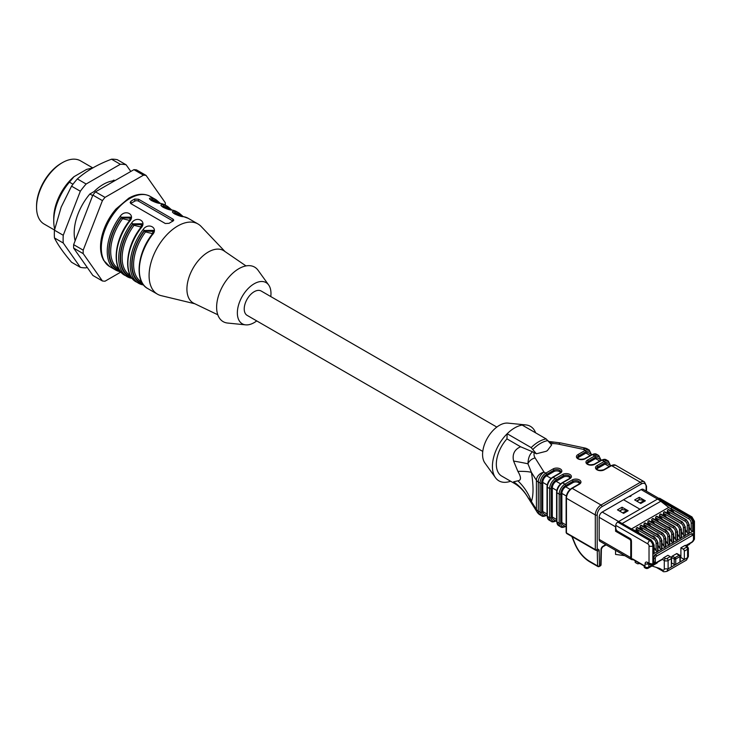 <?xml version="1.0" encoding="UTF-8"?>
<svg xmlns="http://www.w3.org/2000/svg" width="731" height="731" viewBox="0 0 731 731"><rect width="100%" height="100%" fill="white"/><g stroke="black" fill="none" stroke-linecap="round" stroke-linejoin="round"><path stroke-width="1.1" d="M194.848 303.767L161.167 295.644A40.534 23.401 -60 0 1 157.476 294.182A40.534 23.401 -60 0 1 149.087 275.624A40.534 23.401 -60 0 1 166.778 234.834A40.534 23.401 -60 0 1 198.01 223.978A40.534 23.401 -60 0 1 201.126 226.446L225.002 251.546M131.662 278.292A1.078 0.868 -79.9 0 0 132.147 278.374L131.662 278.292A40.534 23.401 -60 0 1 127.103 276.638A40.534 23.401 -60 0 1 118.705 258.089A40.534 23.401 -60 0 1 131.662 222.928C136.798 215.325 147.552 221.411 140.827 228.218A40.534 23.401 120 0 0 127.879 263.379A40.534 23.401 120 0 0 136.268 281.938L143.349 284.989A1.078 0.868 100.1 0 0 143.605 284.989L143.121 284.907A40.534 23.401 -60 0 1 138.561 283.262A40.534 23.401 -60 0 1 130.173 264.704A40.534 23.401 -60 0 1 143.121 229.543C148.256 221.941 159.02 228.035 152.295 234.834L151.847 234.688L153.528 230.585M120.679 271.758L120.195 271.667A1.078 0.868 -79.9 0 0 120.679 271.749M120.195 271.667A40.534 23.401 -60 0 1 115.635 270.022A40.534 23.401 -60 0 1 107.238 251.464A40.534 23.401 -60 0 1 120.195 216.303C125.33 208.701 136.094 214.795 129.369 221.603A40.534 23.401 120 0 0 116.412 256.764A40.534 23.401 120 0 0 124.809 275.313C111.615 268.588 114.009 240.572 128.921 221.447L129.369 221.603M130.931 201.244L130.145 202.487L130.931 203.666L165.325 223.522L169.144 223.302A40.534 23.401 -60 0 1 172.964 221.1L173.759 220.141L172.964 219.108L138.579 199.252L134.751 199.033A40.534 23.401 120 0 0 130.931 201.244L130.931 203.373A2.705 1.563 0 0 0 130.712 203.52M161.834 206.306L161.816 206.179C161.615 206.709 166.851 209.459 172.013 209.998A1.078 0.868 100.1 0 1 172.242 210.089C167.107 210.19 156.343 204.022 163.068 204.79A40.534 23.401 -60 0 1 167.627 206.444L165.334 205.119A40.534 23.401 120 0 0 160.774 203.465C155.639 203.574 144.884 197.397 151.6 198.174A40.534 23.401 -60 0 1 156.169 199.819L150.239 196.401A40.534 23.401 120 0 0 119.007 207.257A40.534 23.401 120 0 0 101.317 248.047A40.534 23.401 120 0 0 109.714 266.605L115.635 270.022L120.725 271.804M183.234 216.623A1.078 0.868 100.1 0 1 183.7 216.705C178.565 216.805 167.81 210.638 174.535 211.414A1.078 0.868 100.1 0 1 174.873 212.831L173.384 212.949M153.208 232.257L153.446 230.603M153.437 230.384L144.309 230.484L143.121 229.543M152.551 233.637L145.496 231.937L144.309 231.005L153.428 231.416M173.914 213.452L174.873 213.361A1.078 0.868 -79 0 0 174.773 214.019M130.282 219.017L130.52 217.363M130.511 217.144L121.383 217.244L121.383 217.774L130.502 218.185M496.824 427.078L261.195 291.029A14.053 8.114 120 0 0 250.367 294.794A14.053 8.114 120 0 0 244.227 308.939A14.053 8.114 120 0 0 247.142 315.372L482.771 451.411M256.736 320.909A23.776 13.725 -60 0 1 245.653 324.856A23.776 13.725 -60 0 1 237.356 312.905A23.776 13.725 -60 0 1 249.755 287.009A23.776 13.725 -60 0 1 268.67 284.999A23.776 13.725 -60 0 1 270.781 296.567M245.653 324.856L227.615 323.047A31.479 18.174 -60 0 1 216.623 307.23A31.479 18.174 -60 0 1 233.043 272.946A31.479 18.174 -60 0 1 258.08 270.287L268.67 284.999M217.792 314.769L193.861 303.301A30.263 17.471 -60 0 1 186.917 289.083A30.263 17.471 -60 0 1 200.559 258.171A30.263 17.471 -60 0 1 224.097 250.934L246 265.92M141.741 225.632L141.988 223.978M141.978 223.759L132.841 223.86L132.841 224.39L141.969 224.801M163.068 204.79A1.078 0.868 100.1 0 1 163.415 206.215L161.916 206.334M162.446 206.836L163.415 206.745A1.078 0.868 -79 0 0 163.305 207.394M158.892 203.072A39.447 22.78 120 0 0 151.947 199.59L150.449 199.718M150.988 200.221L151.947 200.12A1.078 0.868 -79 0 0 151.847 200.778M129.625 220.396L122.57 218.706L121.383 217.774A38.907 22.46 -60 0 0 119.509 270.105M141.083 227.021L134.029 225.322L132.841 224.39A38.907 22.46 -60 0 0 130.968 276.72M173.028 221.064A2.705 1.563 0 0 0 172.964 221.027L138.579 201.171A2.705 1.563 0 0 0 134.751 201.171L130.931 203.373M160.774 203.465A1.078 0.868 -79.9 0 0 160.546 203.382L165.334 205.119M157.814 202.834A38.907 22.46 -60 0 0 151.947 200.12L151.947 199.59A1.078 0.868 -79.9 0 0 151.6 198.174M129.021 221.657L130.602 217.345M120.195 216.303L121.383 217.244A39.447 22.78 120 0 0 119.975 270.808M131.662 222.928L132.841 223.86A39.447 22.78 120 0 0 131.434 277.424M143.651 285.044L143.349 284.989A1.078 0.868 100.1 0 1 143.121 284.907M92.673 195.588L89.886 193.98L93.97 191.623A38.761 22.378 -60 0 1 112.492 180.932L113.917 180.109L114.868 180.658M75.138 240.791A41.073 23.712 -60 0 1 89.886 193.98M72.981 184.221L69.445 182.174A41.073 23.712 120 0 0 53.747 221.027A41.073 23.712 120 0 0 54.706 229.031M69.445 182.174L73.977 176.692L86.623 169.391L92.8 167.92M73.977 176.692A37.555 21.683 120 0 0 53.747 218.158L53.747 221.027M95.469 191.86A58.096 33.544 120 0 0 92.864 195.095L102.422 200.614A58.096 33.544 120 0 1 105.017 197.379L95.469 191.86L133.919 169.665L143.468 175.175A58.096 33.544 120 0 1 146.072 175.413L136.514 169.894A58.096 33.544 120 0 0 133.919 169.665M165.316 205.109A58.096 33.544 120 0 0 165.297 202.761L146.072 175.413M73.639 248.111L83.197 253.63A58.096 33.544 120 0 1 83.197 250.157L73.639 244.647A58.096 33.544 120 0 0 73.639 248.111L92.864 275.459L102.422 280.978A58.096 33.544 120 0 0 105.017 281.207L120.907 272.033M73.639 244.647L92.864 195.095M83.197 250.157L102.422 200.614M102.422 280.978L83.197 253.63M105.017 197.379L143.468 175.175M92.344 167.655L80.584 160.866A36.477 21.062 120 0 0 62.345 162.675L61.194 163.333A34.86 20.121 120 0 0 36.55 206.023L36.55 207.348A36.477 21.062 120 0 0 44.107 224.042L54.496 230.037M62.345 162.675A36.477 21.062 120 0 0 36.55 207.348M87.117 267.281L86.139 267.838A56.744 32.758 -60 0 1 80.337 267.327L63.25 243.012A56.744 32.758 -60 0 1 63.25 235.272L80.337 191.23A56.744 32.758 -60 0 1 86.139 184.011L120.323 164.274A56.744 32.758 -60 0 1 126.125 164.795L130.803 171.456M126.125 164.795L117.335 159.724A56.744 32.758 120 0 0 111.532 159.203C97.79 164.365 86.395 170.935 77.349 178.931A56.744 32.758 120 0 0 71.547 186.158L61.185 207.129L54.459 230.201A56.744 32.758 120 0 0 54.459 237.94C57.731 244.62 63.423 252.725 71.547 262.246L80.337 267.327M54.459 237.94L63.25 243.012M54.459 230.201L63.25 235.272M71.547 186.158L80.337 191.23M77.349 178.931L86.139 184.011M111.532 159.203L120.323 164.274M520.609 446.769L532.515 451.785C529.646 454.243 528.129 458.255 527.965 463.81A54.039 2.549 7.6 0 0 513.591 461.051C512.111 454.262 514.45 449.492 520.609 446.76L506.939 438.865L507.168 433.739A31.479 18.174 -60 0 1 522.181 425.076A31.479 18.174 -60 0 1 525.945 424.93L507.899 423.121A23.776 13.725 120 0 0 487.504 437.915A23.776 13.725 120 0 0 484.891 462.979L495.481 477.699A31.479 18.174 -60 0 1 507.168 433.739L531.181 447.6A31.479 18.174 -60 0 1 546.185 438.938L551.649 444.951L547.364 450.616A25.95 14.985 120 0 0 546.185 451.292L536.371 453.777L531.181 447.6M522.181 425.076L546.185 438.938M536.371 453.777L532.515 451.785M546.185 451.292L547.364 450.616M570.089 477.983A4.057 2.339 0 0 0 563.391 477.096L556.136 481.29A5.4 3.116 -60 0 0 552.316 487.906L552.316 517.027L556.583 519.494M547.227 484.973L542.758 482.396L542.758 511.517L547.026 513.984M560.531 472.473A4.057 2.339 0 0 0 553.842 471.586L553.842 470.261A1.078 0.621 -120 0 0 553.075 468.937A5.135 2.961 180 0 1 560.339 468.937A5.135 2.961 180 0 1 560.339 473.131A1.078 0.621 -120 0 0 559.8 473.076L552.535 477.27C549.173 479.563 547.336 482.743 547.026 486.809L547.026 515.931L549.027 520.079L551.32 521.404A8.105 4.678 -60 0 1 549.639 517.694L549.639 488.573A8.105 4.678 -60 0 1 555.368 478.641L562.632 474.456A5.135 2.961 180 0 1 569.888 474.456A5.135 2.961 180 0 1 569.888 478.641A1.078 0.621 -120 0 0 569.348 478.595L562.093 482.78C558.731 485.082 556.894 488.262 556.583 492.319L556.583 521.441L558.575 525.598L560.869 526.923A8.105 4.678 -60 0 1 559.188 523.213L559.188 494.092A8.105 4.678 -60 0 1 564.926 484.16L572.181 479.965A5.135 2.961 180 0 1 579.445 479.965A5.135 2.961 180 0 1 579.445 484.16A1.078 0.621 -120 0 0 578.906 484.105L571.642 488.299C568.279 490.592 566.443 493.772 566.132 497.838L566.132 532.479A1.078 0.621 180 0 0 566.452 532.917A1.352 0.777 120 0 0 566.735 533.539L566.132 532.479M579.637 483.502A4.057 2.339 0 0 0 572.949 482.615L572.949 481.29A1.078 0.621 -120 0 0 572.181 479.965M610.997 465.574L615.593 465.227A8.105 4.678 120 0 0 611.545 465.629A1.078 0.621 60 0 0 610.997 465.574L603.742 469.768A1.078 0.621 60 0 1 604.281 469.823A5.135 2.961 180 0 1 597.017 469.823A5.135 2.961 180 0 1 597.017 465.629A1.078 0.621 60 0 1 597.784 466.954L597.784 468.279A4.057 2.339 0 0 0 596.825 469.165M599.758 461.033L595.491 458.565L588.236 462.76A4.057 2.339 0 0 0 587.267 463.646M590.209 455.514L585.942 453.056L578.678 457.24A4.057 2.339 0 0 0 577.718 458.127M525.945 424.93A31.479 18.174 -60 0 1 535.631 432.843M510.622 481.217A31.479 18.174 -60 0 1 495.481 477.699M537.175 512.157L528.266 498.03A8.105 6.223 -32.2 0 1 527.965 497.482L531.41 501.493A54.039 47.177 19.5 0 0 517.877 480.824C521.331 480.377 521.331 477.233 517.877 471.376A54.039 7.703 -9.5 0 1 531.41 472.372C533.566 485.512 533.566 495.216 531.41 501.493L536.417 509.434L536.417 480.313L531.41 472.372L527.965 463.81A8.105 6.223 -32.2 0 1 535.119 457.962L544.028 472.098A8.105 6.223 147.8 0 0 536.417 480.313A8.105 4.678 0 0 0 538.299 482.021L538.299 511.143A8.105 4.678 180 0 1 536.417 509.434A8.105 6.223 147.8 0 0 537.175 512.157A8.105 8.105 0 0 0 539.981 514.862A8.105 4.678 -60 0 1 538.299 511.143L540.081 512.175L540.081 483.054A8.105 4.678 -60 0 1 545.819 473.131L553.075 468.937M514.003 483.09L513.591 481.82A54.039 49.598 -19.4 0 1 527.965 497.482L527.928 497.464C524.081 491.049 519.43 486.279 513.966 483.154L501.704 476.073A25.941 14.976 -60 0 1 506.939 438.865M585.056 448.057A8.105 2.266 101.9 0 0 583.393 449.373L558.904 444.229A8.105 2.266 -78.1 0 1 560.576 442.913L585.056 448.057A8.105 8.105 0 0 1 587.441 448.971L589.232 450.004A8.105 4.678 -60 0 0 585.175 450.406A1.078 0.621 60 0 1 585.942 451.731L578.678 455.925A4.057 2.339 0 0 0 577.49 457.579C578.13 459.296 580.515 459.68 584.636 458.739A1.078 0.621 -120 0 1 585.175 458.785A5.135 2.961 180 0 1 577.919 458.785A5.135 2.961 180 0 1 577.919 454.6A1.078 0.621 60 0 1 578.678 455.925L578.678 457.24M547.026 515.812L543.882 513.994A5.4 3.116 -60 0 1 542.758 511.517M556.583 521.322L553.431 519.503A5.4 3.116 -60 0 1 552.316 517.027M566.132 526.841L562.989 525.022A5.4 3.116 -60 0 1 561.865 522.546L561.865 493.425A5.4 3.116 -60 0 1 565.684 486.809L572.949 482.615M542.758 482.396A5.4 3.116 -60 0 1 546.578 475.78L553.842 471.586M585.942 453.056A5.4 3.116 -60 0 1 588.638 452.781L591.79 454.6M595.491 458.565A5.4 3.116 -60 0 1 598.196 458.3L601.348 460.119M597.784 468.279L605.049 464.084A5.4 3.116 -60 0 1 607.744 463.82L610.897 465.638M517.877 471.376L513.591 461.051M513.591 481.82L517.877 480.824M554.354 442.136L549.657 442.52M679.94 555.679A1.078 0.621 120 0 0 679.172 555.24A1.078 0.621 60 0 1 679.94 556.565A1.078 0.621 0 0 0 680.259 556.127L680.259 561.6A1.078 0.621 180 0 1 679.94 562.038L675.736 564.46A1.078 0.621 180 0 1 674.21 564.46L671.533 562.916L671.533 557.451L674.21 558.996A1.078 0.621 0 0 0 675.736 558.996A1.078 0.621 -120 0 0 674.969 557.671A1.078 0.621 120 0 0 674.21 558.996L674.21 564.46M653.085 536.545L653.615 536.243A2.76 1.59 60 0 1 654.939 537.623M653.615 536.243L651.824 535.823M656.986 534.297L657.507 533.995A2.76 1.59 60 0 1 658.841 535.366M657.507 533.995L655.725 533.575M664.781 529.801L665.301 529.5A2.76 1.59 60 0 1 666.635 530.87M665.301 529.5L663.52 529.07M668.682 527.544L669.203 527.243A2.76 1.59 60 0 1 670.537 528.623M669.203 527.243L667.421 526.823M684.335 551.119L684.335 559.498L680.899 557.515L680.899 547.811L683.193 549.127A1.617 0.932 60 0 1 684.335 551.119L687.579 549.237L687.579 557.625L679.94 562.038L679.94 556.565L675.736 558.996L675.736 564.46L668.097 568.873L668.097 560.494L671.341 558.621A1.617 0.932 -120 0 0 670.199 556.629L667.906 555.304L663.894 557.625A1.617 0.932 120 0 0 662.944 558.74L656.475 562.477A1.617 0.932 -60 0 1 655.332 561.819A1.078 0.621 180 0 1 653.806 561.819A2.705 1.563 120 0 0 654.364 563.053L656.255 562.971A1.078 0.621 -120 0 0 656.475 562.477M624.804 555.67L615.557 554.427L615.557 550.324M680.259 556.127A1.078 1.078 0 0 0 679.72 555.185L677.043 553.641A1.078 0.621 120 0 0 676.504 553.696L679.172 555.24L674.969 557.671L672.301 556.127L676.504 553.696M672.301 556.127A1.078 0.621 120 0 0 671.533 557.451M671.341 558.621L671.341 567M680.899 557.515L680.259 557.881M686.592 520.253A1.078 0.621 120 0 0 686.363 519.759L668.673 509.544A1.078 0.621 120 0 0 668.134 509.598L668.061 509.644A1.078 0.621 120 0 0 667.293 510.969L667.293 512.285L668.938 513.235A1.617 0.932 60 0 1 670.035 514.834M682.69 522.501A1.078 0.621 120 0 0 682.471 522.007L664.781 511.791A1.078 0.621 120 0 0 664.232 511.846L664.159 511.892A1.078 0.621 120 0 0 663.392 513.217L663.392 514.542L665.036 515.483A1.617 0.932 60 0 1 666.142 517.082M678.797 524.748A1.078 0.621 120 0 0 678.569 524.255L660.879 514.048A1.078 0.621 120 0 0 660.34 514.094L660.267 514.14A1.078 0.621 120 0 0 659.499 515.465L659.499 516.79L661.144 517.74A1.617 0.932 60 0 1 662.24 519.33M674.896 527.005A1.078 0.621 120 0 0 674.676 526.512L656.977 516.296A1.078 0.621 120 0 0 656.438 516.351L656.365 516.388A1.078 0.621 120 0 0 655.597 517.712L655.597 519.037L657.242 519.988A1.617 0.932 60 0 1 658.348 521.578M671.003 529.253A1.078 0.621 120 0 0 670.775 528.76L653.085 518.544A1.078 0.621 120 0 0 652.545 518.599L652.463 518.644A1.078 0.621 120 0 0 651.705 519.969L651.705 521.285L653.35 522.236A1.617 0.932 60 0 1 654.446 523.835M667.101 531.501A1.078 0.621 120 0 0 666.873 531.008L649.183 520.792A1.078 0.621 120 0 0 648.644 520.847L648.571 520.892A1.078 0.621 120 0 0 647.803 522.217L647.803 523.542L649.448 524.492A1.617 0.932 60 0 1 650.553 526.082M663.2 533.758A1.078 0.621 120 0 0 662.98 533.255L645.29 523.049A1.078 0.621 120 0 0 644.751 523.094L644.669 523.14A1.078 0.621 120 0 0 643.91 524.465L643.91 525.79L645.546 526.74A1.617 0.932 60 0 1 646.652 528.33M659.307 536.006A1.078 0.621 120 0 0 659.079 535.512L641.389 525.297A1.078 0.621 120 0 0 640.849 525.351L640.776 525.397A1.078 0.621 120 0 0 640.009 526.713L640.009 528.038L641.654 528.988A1.617 0.932 60 0 1 642.75 530.587M655.405 538.254A1.078 0.621 120 0 0 655.186 537.76L637.496 527.544A1.078 0.621 120 0 0 636.957 527.599L636.875 527.645A1.078 0.621 120 0 0 636.116 528.97L636.116 530.295L637.752 531.236A1.617 0.932 60 0 1 638.857 532.835M654.117 547.455L656.1 550.872L657.626 551.759L657.626 543.151A4.322 2.495 -120 0 0 654.565 537.861A1.078 0.621 120 0 0 653.806 539.176L636.116 528.97M658.019 545.198L659.992 548.625L661.518 549.502L661.518 540.903A4.322 2.495 -120 0 0 658.467 535.604A1.078 0.621 120 0 0 657.699 536.929L640.009 526.713M661.911 542.95L663.894 546.377L665.42 547.254L665.42 538.656A4.322 2.495 -120 0 0 662.359 533.356A1.078 0.621 120 0 0 661.601 534.681L643.91 524.465M665.813 540.702L667.787 544.12L669.322 545.006L669.322 536.399A4.322 2.495 -120 0 0 666.261 531.108A1.078 0.621 120 0 0 665.493 532.433L647.803 522.217M669.715 538.445L671.688 541.872L673.214 542.758L673.214 534.151A4.322 2.495 -120 0 0 670.163 528.86A1.078 0.621 120 0 0 669.395 530.176L651.705 519.969M673.607 536.198L675.581 539.624L677.116 540.501L677.116 531.903A4.322 2.495 -120 0 0 674.055 526.603A1.078 0.621 120 0 0 673.288 527.928L655.597 517.712M677.509 533.95L679.483 537.376L681.009 538.254L681.009 529.646A4.322 2.495 -120 0 0 677.957 524.355A1.078 0.621 120 0 0 677.189 525.68L659.499 515.465M681.402 531.702L683.375 535.119L684.91 536.006L684.91 527.398A4.322 2.495 -120 0 0 681.849 522.108A1.078 0.621 120 0 0 681.091 523.433L663.392 513.217M685.303 529.445L687.277 532.872L688.803 533.758L688.803 525.15A4.322 2.495 -120 0 0 685.751 519.851A1.078 0.621 120 0 0 684.984 521.176L667.293 510.969M648.561 563.893A2.705 1.636 2.7 0 1 645.098 563.61L644.943 566.936A2.705 1.563 120 0 0 645.5 568.17L644.696 567.713A2.705 1.563 -60 0 1 644.139 566.47L644.943 566.936A2.705 1.636 2.7 0 0 648.762 567.046L648.9 564.085M654.556 563.144L652.847 564.131L649.027 563.254L650.142 564.761M680.899 547.811L684.91 545.49L686.436 546.377A1.078 0.621 180 0 1 686.436 547.254L683.193 549.127M685.852 545.518A1.617 0.932 120 0 0 685.715 545.408A1.617 0.932 120 0 0 684.91 545.49M694.395 539.377L692.513 541.232M622.145 523.551L660.769 501.256A27.02 15.598 -120 0 0 657.553 499.072L671.953 507.387A1.078 0.621 120 0 0 671.195 508.712L671.195 510.037L672.831 510.987A1.617 0.932 60 0 1 673.936 512.577M692.705 533.932A2.705 1.563 120 0 0 692.522 533.794A2.705 1.563 120 0 0 691.179 533.932L655.332 554.628A2.705 1.563 120 0 0 653.423 557.936L653.806 558.155A1.078 0.621 -0 0 0 655.332 558.155A1.617 0.932 -60 0 1 656.475 556.172A1.078 0.621 -120 0 0 655.716 554.847A2.705 1.563 120 0 0 653.806 558.155L653.806 561.819L653.423 557.936M653.423 561.6A2.705 1.563 120 0 0 653.98 562.833A2.705 1.563 120 0 0 654.19 562.916M654.117 553.385L657.626 551.759M658.01 551.137L661.518 549.502M661.911 548.88L665.42 547.254M665.804 546.633L669.322 545.006M669.706 544.385L673.214 542.758M673.607 542.137L677.116 540.501M677.5 539.88L681.009 538.254M681.402 537.632L684.91 536.006M685.294 535.384L688.803 533.758M689.196 533.127L692.705 531.501L691.179 530.624L689.196 527.197M644.139 566.47L644.139 565.593L632.479 558.859M645.098 563.61A3.408 1.965 60 0 1 647.502 562.367L649.027 563.254L649.027 545.911A1.617 0.932 -120 0 0 647.885 543.928L615.785 525.397L615.785 528.102A2.705 1.563 60 0 0 617.695 531.346L630.186 538.564A1.617 0.932 -120 0 1 631.337 540.547L631.337 540.712A2.339 1.352 -120 0 1 631.456 541.507L631.456 557.826A1.078 0.621 180 0 1 630.762 557.643A4.322 2.495 120 0 0 631.657 559.626L633.512 559.827M645.5 568.17A2.705 2.705 0 0 0 648.205 568.17L656.95 563.117A2.705 1.563 -120 0 0 657.48 562.267M639.963 563.546L637.615 563.811L635.193 562.413L635.193 560.796M670.199 556.629L666.946 558.511A1.078 0.621 180 0 1 665.42 558.511A1.617 0.932 120 0 0 664.278 560.494L664.278 568.873A2.705 1.563 60 0 1 662.359 569.979L659.718 568.453L651.924 566.022M636.829 501.183L639.47 499.666L644.313 500.424A4.322 2.495 60 0 1 645.363 500.817L639.241 497.29L639.241 499.492L636.573 501.037L639.241 499.794M623.58 499.757L639.972 509.224L623.543 499.739L602.216 512.047A4.322 2.495 120 0 0 599.164 517.338L615.593 526.823A4.322 2.495 120 0 1 615.785 525.488M660.769 501.256L668.728 507.415A27.02 15.598 -120 0 0 671.195 509.142M651.513 540.501A1.078 0.621 120 0 0 651.284 540.008L633.594 529.792A1.078 0.621 120 0 0 633.055 529.847L650.745 540.063A4.322 2.495 60 0 1 653.806 545.363A1.078 0.621 0 0 0 654.117 544.915L654.117 553.084M619.632 511.115L622.273 509.589L627.116 510.357A4.322 2.495 60 0 1 628.167 510.741L622.054 507.213L622.054 509.425L619.376 510.969L622.054 509.717M629.51 496.541A1.572 0.905 0 0 0 631.072 495.636A1.572 0.905 0 0 0 631.027 495.417L623.58 499.712M615.593 526.823L615.593 531.236A1.078 0.621 -60 0 1 616.343 529.92M631.072 495.572L631.072 495.39A1.617 0.932 180 0 1 631.127 495.636A1.617 0.932 180 0 1 629.51 496.568M640.009 509.196L658.503 498.524A2.705 1.563 -60 0 1 659.855 498.387L691.955 516.918A2.705 1.563 120 0 0 690.603 517.055A4.322 2.495 60 0 1 693.655 522.345L693.655 534.937M645.363 500.817L640.776 503.467L634.663 499.931L639.241 497.29M615.785 525.397A2.705 1.563 -60 0 1 617.695 522.08L618.645 521.532L633.055 529.847M628.167 510.741L623.58 513.39L617.467 509.863L622.054 507.213M631.072 495.39L641.114 489.587L657.553 499.072M658.841 498.359L643.28 489.377A4.322 2.495 120 0 0 641.114 489.587M631.456 541.507A1.078 0.621 0 0 1 630.762 541.324L630.762 557.643L599.164 539.405L599.164 517.338M599.164 539.405A4.322 2.495 120 0 0 600.06 541.379L631.657 559.626M152.295 234.834A40.534 23.401 120 0 0 139.338 270.004A40.534 23.401 120 0 0 147.735 288.553L157.476 294.182M174.535 211.414A40.534 23.401 -60 0 1 179.095 213.059L176.801 211.734A40.534 23.401 120 0 0 172.242 210.089M198.01 223.978L188.26 218.35A40.534 23.401 120 0 0 183.7 216.705M142.901 284.039A39.447 22.78 120 0 1 144.309 230.484L144.309 231.005A38.907 22.46 -60 0 0 142.435 283.345M181.818 216.303A39.447 22.78 120 0 0 174.873 212.831L174.873 213.361A38.907 22.46 -60 0 1 180.74 216.074M170.36 209.687A39.447 22.78 120 0 0 163.415 206.215L163.415 206.745A38.907 22.46 -60 0 1 169.281 209.45M122.57 218.706A37.829 21.839 120 0 0 118.513 268.56L118.705 268.67M134.029 225.322A37.829 21.839 120 0 0 129.981 275.185L130.164 275.285M145.496 231.937A37.829 21.839 120 0 0 141.439 281.8L141.631 281.91M172.964 219.108L172.964 221.027M138.579 199.252L138.579 201.171M134.751 199.033L134.751 201.171M548.058 440.574A30.812 17.791 120 0 0 532.99 449.273M590.886 454.079A7.027 4.057 120 0 0 585.942 451.731M577.919 454.6L585.175 450.406L583.393 449.373A8.105 4.678 -60 0 1 587.441 448.971M601.449 460.055L606.045 459.708A8.105 4.678 120 0 0 601.988 460.11A1.078 0.621 60 0 0 601.449 460.055L594.184 464.249A1.078 0.621 60 0 1 594.732 464.304A5.135 2.961 180 0 1 587.468 464.304A5.135 2.961 180 0 1 587.468 460.11L594.732 455.925L592.439 454.6A8.105 4.678 120 0 1 596.487 454.198L591.891 454.545A1.078 0.621 60 0 1 592.439 454.6L585.175 458.785M600.772 459.671L598.78 455.523A8.105 4.678 -60 0 0 594.732 455.925A1.078 0.621 60 0 1 595.491 457.24L588.236 461.435A4.057 2.339 0 0 0 587.048 463.089C587.687 464.806 590.063 465.199 594.184 464.249M600.443 459.598A7.027 4.057 120 0 0 595.491 457.24M597.017 465.629L604.281 461.435L601.988 460.11L594.732 464.304M587.468 460.11A1.078 0.621 60 0 1 588.236 461.435L588.236 462.76M569.348 478.595L570.317 477.434A4.057 2.339 0 0 0 567.813 475.269A4.057 2.339 0 0 0 563.391 475.78L556.136 479.965A7.027 4.057 120 0 0 551.165 488.573L551.165 517.694A1.078 0.621 180 0 1 549.639 517.694L547.345 516.369A1.078 0.621 180 0 1 547.026 515.931M551.165 517.694A7.027 4.057 120 0 0 555.679 520.801M569.888 478.641L562.632 482.835A8.105 4.678 120 0 0 556.903 492.767L556.903 521.888A1.078 0.621 180 0 1 556.583 521.441M578.906 484.105L579.866 482.944A4.057 2.339 0 0 0 577.362 480.788A4.057 2.339 0 0 0 572.949 481.29L565.684 485.485A7.027 4.057 120 0 0 560.723 494.092L560.723 523.213A1.078 0.621 180 0 1 559.188 523.213L556.903 521.888A8.105 4.678 120 0 0 558.575 525.598M551.165 488.573A1.078 0.621 180 0 1 549.639 488.573L547.345 487.248A1.078 0.621 180 0 1 547.026 486.809M560.723 494.092A1.078 0.621 180 0 1 559.188 494.092L556.903 492.767A1.078 0.621 180 0 1 556.583 492.319M556.136 479.965A1.078 0.621 -120 0 0 555.368 478.641L553.075 477.325A1.078 0.621 -120 0 0 552.535 477.27M565.684 485.485A1.078 0.621 -120 0 0 564.926 484.16L562.632 482.835A1.078 0.621 -120 0 0 562.093 482.78M563.391 477.096L563.391 475.78A1.078 0.621 -120 0 0 562.632 474.456M559.8 473.076L560.759 471.915A4.057 2.339 0 0 0 558.256 469.75A4.057 2.339 0 0 0 553.842 470.261L546.578 474.456A7.027 4.057 120 0 0 541.616 483.054L541.616 512.175A1.078 0.621 180 0 1 540.081 512.175A8.105 4.678 -60 0 0 541.762 515.885C542.356 516.634 543.882 516.515 546.359 515.538M541.616 512.175A7.027 4.057 120 0 0 546.121 515.282M560.339 473.131L553.075 477.325A8.105 4.678 120 0 0 547.345 487.248L547.345 516.369A8.105 4.678 120 0 0 549.027 520.079M541.616 483.054A1.078 0.621 180 0 1 540.081 483.054L538.299 482.021A8.105 4.678 120 0 1 544.028 472.098L545.819 473.131A1.078 0.621 -120 0 1 546.578 474.456M579.445 484.16L572.181 488.354A8.105 4.678 120 0 0 566.452 498.277L566.452 532.917L595.299 549.575L595.299 514.935A8.105 4.678 -60 0 1 601.037 505.011L640.393 482.286L611.545 465.629L604.281 469.823M610.33 465.309L608.338 461.033A8.105 4.678 -60 0 0 604.281 461.435A1.078 0.621 60 0 1 605.049 462.76L597.784 466.954A4.057 2.339 0 0 0 596.597 468.608C597.236 470.325 599.621 470.709 603.742 469.768M609.992 465.108A7.027 4.057 120 0 0 605.049 462.76M571.642 488.299A1.078 0.621 -120 0 1 572.181 488.354L601.037 505.011A1.352 0.777 60 0 1 601.988 506.665A6.753 3.902 120 0 0 597.209 514.935A1.352 0.777 0 0 1 595.299 514.935L566.452 498.277A1.078 0.621 180 0 1 566.132 497.838M560.723 523.213A7.027 4.057 120 0 0 565.227 526.32M552.316 487.906L556.784 490.492M646.515 491.241L646.515 486.142A1.352 0.777 180 0 1 646.122 486.7A6.753 3.902 120 0 0 641.343 483.94L601.988 506.665M646.122 491.013L646.122 486.7M646.515 486.142L644.44 481.884A8.105 4.678 -60 0 0 640.393 482.286A1.352 0.777 60 0 1 641.343 483.94M566.735 533.539L595.582 550.187A1.352 0.777 120 0 1 595.299 549.575A1.352 0.777 0 0 0 597.209 549.575L597.236 549.557A2.705 1.563 -60 0 1 599.146 550.607L599.502 565.904L600.654 565.237A1.352 0.777 -120 0 1 600.379 565.849A1.352 1.352 0 0 0 601.056 564.707A1.352 0.758 -178.7 0 1 600.654 565.237L601.01 549.529A1.352 0.758 -178.7 0 0 601.403 549.008L601.056 564.707M597.209 514.935L597.209 549.575A1.352 0.777 -120 0 1 596.935 550.187A1.352 0.777 -120 0 0 596.953 550.178A1.352 0.777 -120 0 0 597.236 549.557M596.258 550.123A1.352 0.777 -120 0 0 596.935 550.187L596.953 550.041M572.163 536.673L575.087 543.809C578.486 551.585 583.247 557.378 589.369 561.18A1.352 0.777 120 0 0 589.643 561.773L597.867 566.516A1.352 1.352 0 0 0 599.219 566.516A1.352 0.777 -120 0 1 598.543 566.452A1.352 0.777 -60 0 1 597.867 566.516A1.352 0.777 -60 0 1 597.592 565.931L597.236 550.635A1.352 0.804 -1.3 0 0 599.146 550.607M596.67 550.306L597.236 550.635A1.352 0.777 120 0 0 597.044 550.114M589.369 561.18L597.592 565.931A1.352 0.804 -1.3 0 0 599.502 565.904A1.352 0.777 -120 0 1 599.219 566.516L600.379 565.849M606.127 544.887L602.636 546.898A1.352 0.777 -120 0 0 602.92 546.276A2.705 1.563 120 0 0 601.01 549.529M602.92 546.276L605.725 544.659M575.087 543.809L574.794 543.736C578.285 551.795 583.237 557.808 589.643 561.773M561.865 522.546L566.132 525.013M546.578 475.78L551.046 478.357M556.136 481.29L560.604 483.867M566.333 496.002L561.865 493.425M565.684 486.809L570.153 489.386M609.316 466.552L605.049 464.084M534.27 452.562A18.376 10.609 0 0 0 535.119 457.962M558.904 444.229A18.376 10.609 0 0 0 550.589 443.653M662.414 559.416L664.278 560.494A2.705 1.563 0 0 0 668.097 560.494A1.617 0.932 -120 0 0 666.946 558.511M656.274 567.375L662.926 571.213C662.853 571.852 664.205 571.898 666.974 571.35L686.464 560.101L688.374 556.519L688.374 548.14A2.705 1.563 0 0 1 687.579 549.237A1.617 0.932 -120 0 0 686.436 547.254M668.134 509.598L685.824 519.814L668.061 509.644M686.363 519.759A1.078 0.621 120 0 0 685.824 519.814A4.322 2.495 60 0 1 688.885 525.105A1.078 0.621 0 0 0 689.196 524.666L686.363 519.759M668.938 513.235L668.107 513.719M664.232 511.846L681.932 522.062L664.159 511.892M682.471 522.007A1.078 0.621 120 0 0 681.932 522.062A4.322 2.495 60 0 1 684.984 527.353A1.078 0.621 0 0 0 685.303 526.914L682.471 522.007M665.036 515.483L664.205 515.967M660.34 514.094L677.957 524.355L660.267 514.14M678.569 524.255A1.078 0.621 120 0 0 678.03 524.31A4.322 2.495 60 0 1 681.091 529.61A1.078 0.621 0 0 0 681.402 529.162L678.569 524.255M661.144 517.74L660.312 518.215M656.438 516.351L674.055 526.603L656.365 516.388M674.676 526.512A1.078 0.621 120 0 0 674.128 526.558A4.322 2.495 60 0 1 677.189 531.857A1.078 0.621 0 0 0 677.509 531.419L674.676 526.512M657.242 519.988L656.411 520.463M652.545 518.599L670.163 528.86L652.463 518.644M670.775 528.76A1.078 0.621 120 0 0 670.236 528.815A4.322 2.495 60 0 1 673.288 534.105A1.078 0.621 0 0 0 673.607 533.667L670.775 528.76M653.35 522.236L652.518 522.72M648.644 520.847L666.334 531.062L648.571 520.892M666.873 531.008A1.078 0.621 120 0 0 666.334 531.062A4.322 2.495 60 0 1 669.395 536.353A1.078 0.621 0 0 0 669.715 535.914L666.873 531.008M649.448 524.492L648.616 524.968M644.751 523.094L662.359 533.356L644.669 523.14M662.98 533.255A1.078 0.621 120 0 0 662.441 533.31A4.322 2.495 60 0 1 665.493 538.61A1.078 0.621 0 0 0 665.813 538.162L662.98 533.255M645.546 526.74L644.724 527.215M640.849 525.351L658.54 535.567L640.776 525.397M659.079 535.512A1.078 0.621 120 0 0 658.54 535.567A4.322 2.495 60 0 1 661.601 540.858A1.078 0.621 0 0 0 661.911 540.419L659.079 535.512M641.654 528.988L640.822 529.463M636.957 527.599L654.647 537.815L636.875 527.645M655.186 537.76A1.078 0.621 120 0 0 654.647 537.815A4.322 2.495 60 0 1 657.699 543.106A1.078 0.621 0 0 0 658.019 542.667L655.186 537.76M693.783 535.695L692.906 534.014A2.705 1.563 120 0 0 691.553 534.151A1.078 0.621 60 0 1 692.321 535.476A1.617 0.932 -60 0 1 693.463 536.134A1.078 0.621 -0 0 0 693.783 535.695L693.783 539.359A1.078 0.621 180 0 1 693.463 539.798A1.617 0.932 -60 0 1 692.321 541.781L685.916 545.481M693.463 536.134L693.463 539.798M691.179 533.932L655.332 554.628M656.475 556.172L692.321 535.476M655.332 561.819L655.332 558.155M653.806 539.176A3.244 1.873 -120 0 1 656.1 543.151L656.1 550.872M656.1 543.151A1.078 0.621 -0 0 0 657.626 543.151L657.699 551.713M657.699 536.929A3.244 1.873 -120 0 1 659.992 540.903L659.992 548.625M659.992 540.903A1.078 0.621 -0 0 0 661.518 540.903L661.601 549.465M661.601 534.681A3.244 1.873 -120 0 1 663.894 538.656L663.894 546.377M663.894 538.656A1.078 0.621 -0 0 0 665.42 538.656L665.493 547.208M665.493 532.433A3.244 1.873 -120 0 1 667.787 536.399L667.787 544.12M667.787 536.399A1.078 0.621 -0 0 0 669.322 536.399L669.395 544.96M669.395 530.176A3.244 1.873 -120 0 1 671.688 534.151L671.688 541.872M671.688 534.151A1.078 0.621 -0 0 0 673.214 534.151L673.288 542.713M673.288 527.928A3.244 1.873 -120 0 1 675.581 531.903L675.581 539.624M675.581 531.903A1.078 0.621 -0 0 0 677.116 531.903L677.189 540.465M677.189 525.68A3.244 1.873 -120 0 1 679.483 529.646L679.483 537.376M679.483 529.646A1.078 0.621 -0 0 0 681.009 529.646L681.091 538.208M681.091 523.433A3.244 1.873 -120 0 1 683.375 527.398L683.375 535.119M683.375 527.398A1.078 0.621 -0 0 0 684.91 527.398L684.984 535.96M684.984 521.176A3.244 1.873 -120 0 1 687.277 525.15L687.277 532.872M687.277 525.15A1.078 0.621 -0 0 0 688.803 525.15L688.885 533.712M648.205 568.17A2.705 1.563 -120 0 0 648.762 567.046L655.305 563.272L652.509 564.871L650.124 564.798M649.027 545.911A2.705 1.563 0 0 0 652.847 545.911L652.847 564.131L651.705 564.798M655.716 562.916A1.078 0.621 -120 0 0 656.255 562.971L662.569 559.325M665.42 558.511L663.894 557.625M689.543 543.754A2.705 1.563 60 0 1 689.013 544.613A2.705 2.705 0 0 0 690.101 543.435M666.937 571.277L668.097 568.873L664.278 568.873M688.337 556.519L686.418 560.028M688.374 548.14L687.25 546.295A1.617 0.932 120 0 0 686.436 546.377M692.321 541.781A1.078 0.621 60 0 1 692.102 542.283L693.783 539.359M672.831 510.987L671.999 511.462M671.195 510.037L670.364 510.521M667.293 512.285L666.462 512.769M663.392 514.542L662.569 515.017M659.499 516.79L658.668 517.265M655.597 519.037L654.775 519.522M651.705 521.285L650.873 521.77M647.803 523.542L646.972 524.017M643.91 525.79L643.079 526.265M640.009 528.038L639.177 528.522M636.116 530.295L635.285 530.77M637.752 531.236L636.929 531.72M647.885 543.928A2.705 1.563 -60 0 1 649.795 540.611A4.322 2.495 -120 0 1 652.847 545.911L653.806 545.363L653.806 553.961M692.705 531.501L692.705 522.903A4.322 2.495 -120 0 0 689.644 517.603A1.078 0.621 120 0 0 688.885 518.928A3.244 1.873 -120 0 1 691.179 522.903A1.078 0.621 -0 0 0 692.705 522.903L693.655 522.345A2.705 1.563 180 0 0 694.45 521.249L694.45 539.03M691.179 522.903L691.179 530.624M647.502 562.367A2.705 1.563 120 0 0 648.059 563.601L649.969 564.707M662.944 571.176L662.359 569.979M687.579 555.423L687.579 550.342M671.195 508.712L688.885 518.928M644.313 500.424L639.917 502.965M631.465 528.933L668.728 507.415M654.117 544.915L651.284 540.008A1.078 0.621 120 0 0 650.745 540.063L649.795 540.611L617.695 522.08M627.116 510.357L622.721 512.897M615.593 531.236L629.619 539.332A1.078 0.621 120 0 1 629.948 538.418M630.762 541.324A1.617 0.932 -120 0 0 629.619 539.332M658.503 498.524L690.603 517.055L689.644 517.603L671.953 507.387M639.972 509.224L618.645 521.532L602.216 512.047M132.183 278.429L124.809 275.313M188.26 218.35L183.472 216.623C178.318 216.074 173.083 213.324 173.274 212.803L173.293 212.922M183.179 216.568L179.095 213.059M171.712 209.952L167.627 206.444M172.013 209.998L176.801 211.734M160.244 203.328L156.169 199.819M160.546 203.382C155.392 202.834 150.157 200.084 150.348 199.563L150.367 199.691M136.268 281.938C123.073 275.203 125.476 247.188 140.389 228.063L142.07 223.969M151.847 234.688C136.935 253.812 134.541 281.819 147.735 288.553M150.239 196.401C143.934 193.075 136.77 193.669 128.757 198.202L115.927 209.066C109.093 217.116 104.423 226.089 101.92 235.976C100.001 243.962 100.065 250.961 102.112 256.974L103.564 260.218L109.714 266.605M591.224 454.152L589.232 450.004M591.891 454.545L584.636 458.739M551.32 521.404C551.905 522.144 553.44 522.035 555.907 521.057M560.869 526.923C561.463 527.663 562.989 527.544 565.465 526.576M595.582 550.187A1.352 1.352 0 0 0 596.935 550.187M602.636 546.898L601.403 549.008M571.816 536.472L574.794 543.745M615.593 465.227L644.44 481.884M606.045 459.708L608.338 461.033M596.487 454.198L598.78 455.523M539.981 514.862L541.762 515.885M528.266 498.03L527.928 497.464M554.281 442.136L560.576 442.913M554.208 442.127L548.798 441.478M694.45 539.204L692.97 541.516M658.019 550.827L658.019 542.667M661.911 548.579L661.911 540.419M665.813 546.331L665.813 538.162M669.715 544.074L669.715 535.914M673.607 541.826L673.607 533.667M677.509 539.579L677.509 531.419M681.402 537.331L681.402 529.162M685.303 535.074L685.303 526.914M689.196 532.826L689.196 524.666M644.139 565.958L631.794 558.831M689.013 544.613L686.674 545.966M687.25 546.295L685.715 545.408M686.199 545.682L692.102 542.283M691.955 516.918L694.45 521.249"/></g></svg>
